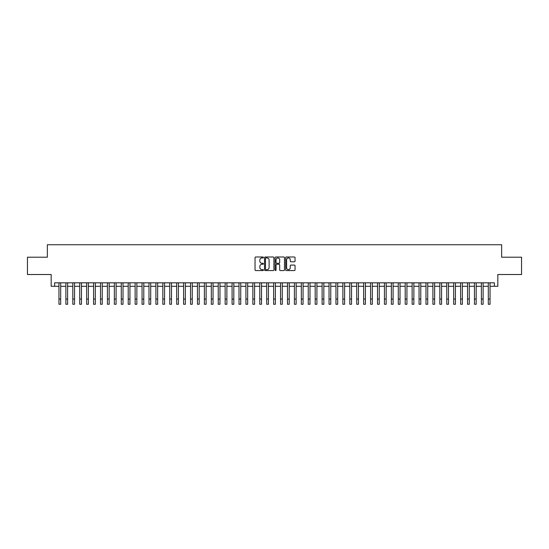 <?xml version="1.0" encoding="UTF-8"?>
<svg xmlns="http://www.w3.org/2000/svg" width="549" height="549" viewBox="0 0 549 549"><rect width="100%" height="100%" fill="white"/><g stroke="black" fill="none" stroke-linecap="round" stroke-linejoin="round"><path stroke-width="0.82" d="M263.417 257.46A0.474 0.474 0 0 0 262.944 256.987L255.724 256.987A0.679 0.679 0 0 0 255.045 257.666L255.045 269.902A0.679 0.679 0 0 0 255.724 270.582L262.944 270.582A0.474 0.474 0 0 0 263.417 270.108A0.474 0.474 0 0 0 262.944 269.628L262.01 269.628A2.175 2.175 0 0 1 259.835 267.452L259.835 266.437A2.175 2.175 0 0 1 262.01 264.261L262.944 264.261A0.474 0.474 0 0 0 263.417 263.781A0.474 0.474 0 0 0 262.944 263.307L262.01 263.307A2.175 2.175 0 0 1 259.835 261.132L259.835 260.116A2.175 2.175 0 0 1 262.01 257.941L262.944 257.941A0.474 0.474 0 0 0 263.417 257.46M294.367 261.777A0.679 0.679 0 0 0 295.046 261.098L295.046 257.666A0.679 0.679 0 0 0 294.367 256.987L286.345 256.987A0.679 0.679 0 0 0 285.665 257.666L285.665 269.902A0.679 0.679 0 0 0 286.345 270.582L294.367 270.582A0.679 0.679 0 0 0 295.046 269.902L295.046 265.757A0.679 0.679 0 0 0 294.367 265.078L290.936 265.078A0.679 0.679 0 0 0 290.256 265.757L290.256 267.809A1.819 1.819 0 0 1 288.438 269.628A1.819 1.819 0 0 1 286.619 267.809L286.619 259.759A1.819 1.819 0 0 1 288.438 257.941A1.819 1.819 0 0 1 290.256 259.759L290.256 261.098A0.679 0.679 0 0 0 290.936 261.777L294.367 261.777M54.632 286.29L54.632 282.824L494.368 282.824L494.368 286.29L497.833 286.29L497.833 274.521L521.55 274.521L521.55 257.207L501.642 257.207L501.642 244.737L47.358 244.737L47.358 257.207L27.45 257.207L27.45 274.521L51.167 274.521L51.167 286.29L58.956 286.29M273.903 257.666A0.679 0.679 0 0 0 273.224 256.987L265.201 256.987A0.679 0.679 0 0 0 264.522 257.666L264.522 269.902A0.679 0.679 0 0 0 265.201 270.582L273.224 270.582A0.679 0.679 0 0 0 273.903 269.902L273.903 257.666M275.776 256.987L283.799 256.987A0.679 0.679 0 0 1 284.478 257.666L284.478 269.902A0.679 0.679 0 0 1 283.799 270.582L280.361 270.582A0.679 0.679 0 0 1 279.681 269.902L279.681 264.941A0.679 0.679 0 0 0 279.002 264.261L276.723 264.261A0.679 0.679 0 0 0 276.044 264.941L276.044 270.108A0.474 0.474 0 0 1 275.571 270.582A0.474 0.474 0 0 1 275.097 270.108L275.097 257.666A0.679 0.679 0 0 1 275.776 256.987M60.692 286.29L65.887 286.29M67.616 286.29L72.811 286.29M74.54 286.29L79.735 286.29M81.465 286.29L86.66 286.29M88.389 286.29L93.584 286.29M95.313 286.29L100.508 286.29M102.238 286.29L107.432 286.29M109.162 286.29L114.357 286.29M116.093 286.29L121.281 286.29M123.017 286.29L128.212 286.29M129.941 286.29L135.136 286.29M136.866 286.29L142.061 286.29M143.79 286.29L148.985 286.29M150.714 286.29L155.909 286.29M157.638 286.29L162.833 286.29M164.563 286.29L169.758 286.29M171.487 286.29L176.682 286.29M178.418 286.29L183.606 286.29M185.342 286.29L190.537 286.29M192.267 286.29L197.462 286.29M199.191 286.29L204.386 286.29M206.115 286.29L211.31 286.29M213.039 286.29L218.234 286.29M219.964 286.29L225.159 286.29M226.888 286.29L232.083 286.29M233.812 286.29L239.007 286.29M240.743 286.29L245.931 286.29M247.668 286.29L252.863 286.29M254.592 286.29L259.787 286.29M261.516 286.29L266.711 286.29M268.44 286.29L273.635 286.29M275.365 286.29L280.56 286.29M282.289 286.29L287.484 286.29M289.213 286.29L294.408 286.29M296.137 286.29L301.332 286.29M303.069 286.29L308.257 286.29M309.993 286.29L315.188 286.29M316.917 286.29L322.112 286.29M323.841 286.29L329.036 286.29M330.766 286.29L335.961 286.29M337.69 286.29L342.885 286.29M344.614 286.29L349.809 286.29M351.538 286.29L356.733 286.29M358.463 286.29L363.658 286.29M365.394 286.29L370.582 286.29M372.318 286.29L377.513 286.29M379.242 286.29L384.437 286.29M386.167 286.29L391.362 286.29M393.091 286.29L398.286 286.29M400.015 286.29L405.21 286.29M406.939 286.29L412.134 286.29M413.864 286.29L419.059 286.29M420.788 286.29L425.983 286.29M427.719 286.29L432.907 286.29M434.643 286.29L439.838 286.29M441.568 286.29L446.762 286.29M448.492 286.29L453.687 286.29M455.416 286.29L460.611 286.29M462.34 286.29L467.535 286.29M469.265 286.29L474.46 286.29M476.189 286.29L481.384 286.29M483.113 286.29L488.308 286.29M490.044 286.29L494.368 286.29M265.949 257.941A0.474 0.474 0 0 0 265.476 258.414L265.476 269.154A0.474 0.474 0 0 0 265.949 269.628L266.938 269.628A2.175 2.175 0 0 0 269.113 267.452L269.113 260.116A2.175 2.175 0 0 0 266.938 257.941L265.949 257.941M279.681 259.787A1.819 1.819 0 0 0 277.863 257.975A1.819 1.819 0 0 0 276.044 259.787L276.044 262.628A0.679 0.679 0 0 0 276.723 263.307L279.002 263.307A0.679 0.679 0 0 0 279.681 262.628L279.681 259.787M58.956 299.068L60.692 299.068L60.692 304.263L58.956 304.263L58.956 282.824M60.692 299.068L60.692 282.824M65.887 299.068L67.616 299.068L67.616 304.263L65.887 304.263L65.887 282.824M67.616 299.068L67.616 282.824M72.811 299.068L74.54 299.068L74.54 304.263L72.811 304.263L72.811 282.824M74.54 299.068L74.54 282.824M79.735 299.068L81.465 299.068L81.465 304.263L79.735 304.263L79.735 282.824M81.465 299.068L81.465 282.824M86.66 299.068L88.389 299.068L88.389 304.263L86.66 304.263L86.66 282.824M88.389 299.068L88.389 282.824M93.584 299.068L95.313 299.068L95.313 304.263L93.584 304.263L93.584 282.824M95.313 299.068L95.313 282.824M100.508 299.068L102.238 299.068L102.238 304.263L100.508 304.263L100.508 282.824M102.238 299.068L102.238 282.824M107.432 299.068L109.162 299.068L109.162 304.263L107.432 304.263L107.432 282.824M109.162 299.068L109.162 282.824M114.357 299.068L116.093 299.068L116.093 304.263L114.357 304.263L114.357 282.824M116.093 299.068L116.093 282.824M121.281 299.068L123.017 299.068L123.017 304.263L121.281 304.263L121.281 282.824M123.017 299.068L123.017 282.824M128.212 299.068L129.941 299.068L129.941 304.263L128.212 304.263L128.212 282.824M129.941 299.068L129.941 282.824M135.136 299.068L136.866 299.068L136.866 304.263L135.136 304.263L135.136 282.824M136.866 299.068L136.866 282.824M142.061 299.068L143.79 299.068L143.79 304.263L142.061 304.263L142.061 282.824M143.79 299.068L143.79 282.824M148.985 299.068L150.714 299.068L150.714 304.263L148.985 304.263L148.985 282.824M150.714 299.068L150.714 282.824M155.909 299.068L157.638 299.068L157.638 304.263L155.909 304.263L155.909 282.824M157.638 299.068L157.638 282.824M162.833 299.068L164.563 299.068L164.563 304.263L162.833 304.263L162.833 282.824M164.563 299.068L164.563 282.824M169.758 299.068L171.487 299.068L171.487 304.263L169.758 304.263L169.758 282.824M171.487 299.068L171.487 282.824M176.682 299.068L178.418 299.068L178.418 304.263L176.682 304.263L176.682 282.824M178.418 299.068L178.418 282.824M183.606 299.068L185.342 299.068L185.342 304.263L183.606 304.263L183.606 282.824M185.342 299.068L185.342 282.824M190.537 299.068L192.267 299.068L192.267 304.263L190.537 304.263L190.537 282.824M192.267 299.068L192.267 282.824M197.462 299.068L199.191 299.068L199.191 304.263L197.462 304.263L197.462 282.824M199.191 299.068L199.191 282.824M204.386 299.068L206.115 299.068L206.115 304.263L204.386 304.263L204.386 282.824M206.115 299.068L206.115 282.824M211.31 299.068L213.039 299.068L213.039 304.263L211.31 304.263L211.31 282.824M213.039 299.068L213.039 282.824M218.234 299.068L219.964 299.068L219.964 304.263L218.234 304.263L218.234 282.824M219.964 299.068L219.964 282.824M225.159 299.068L226.888 299.068L226.888 304.263L225.159 304.263L225.159 282.824M226.888 299.068L226.888 282.824M232.083 299.068L233.812 299.068L233.812 304.263L232.083 304.263L232.083 282.824M233.812 299.068L233.812 282.824M239.007 299.068L240.743 299.068L240.743 304.263L239.007 304.263L239.007 282.824M240.743 299.068L240.743 282.824M245.931 299.068L247.668 299.068L247.668 304.263L245.931 304.263L245.931 282.824M247.668 299.068L247.668 282.824M252.863 299.068L254.592 299.068L254.592 304.263L252.863 304.263L252.863 282.824M254.592 299.068L254.592 282.824M259.787 299.068L261.516 299.068L261.516 304.263L259.787 304.263L259.787 282.824M261.516 299.068L261.516 282.824M266.711 299.068L268.44 299.068L268.44 304.263L266.711 304.263L266.711 282.824M268.44 299.068L268.44 282.824M273.635 299.068L275.365 299.068L275.365 304.263L273.635 304.263L273.635 282.824M275.365 299.068L275.365 282.824M280.56 299.068L282.289 299.068L282.289 304.263L280.56 304.263L280.56 282.824M282.289 299.068L282.289 282.824M287.484 299.068L289.213 299.068L289.213 304.263L287.484 304.263L287.484 282.824M289.213 299.068L289.213 282.824M294.408 299.068L296.137 299.068L296.137 304.263L294.408 304.263L294.408 282.824M296.137 299.068L296.137 282.824M301.332 299.068L303.069 299.068L303.069 304.263L301.332 304.263L301.332 282.824M303.069 299.068L303.069 282.824M308.257 299.068L309.993 299.068L309.993 304.263L308.257 304.263L308.257 282.824M309.993 299.068L309.993 282.824M315.188 299.068L316.917 299.068L316.917 304.263L315.188 304.263L315.188 282.824M316.917 299.068L316.917 282.824M322.112 299.068L323.841 299.068L323.841 304.263L322.112 304.263L322.112 282.824M323.841 299.068L323.841 282.824M329.036 299.068L330.766 299.068L330.766 304.263L329.036 304.263L329.036 282.824M330.766 299.068L330.766 282.824M335.961 299.068L337.69 299.068L337.69 304.263L335.961 304.263L335.961 282.824M337.69 299.068L337.69 282.824M342.885 299.068L344.614 299.068L344.614 304.263L342.885 304.263L342.885 282.824M344.614 299.068L344.614 282.824M349.809 299.068L351.538 299.068L351.538 304.263L349.809 304.263L349.809 282.824M351.538 299.068L351.538 282.824M356.733 299.068L358.463 299.068L358.463 304.263L356.733 304.263L356.733 282.824M358.463 299.068L358.463 282.824M363.658 299.068L365.394 299.068L365.394 304.263L363.658 304.263L363.658 282.824M365.394 299.068L365.394 282.824M370.582 299.068L372.318 299.068L372.318 304.263L370.582 304.263L370.582 282.824M372.318 299.068L372.318 282.824M377.513 299.068L379.242 299.068L379.242 304.263L377.513 304.263L377.513 282.824M379.242 299.068L379.242 282.824M384.437 299.068L386.167 299.068L386.167 304.263L384.437 304.263L384.437 282.824M386.167 299.068L386.167 282.824M391.362 299.068L393.091 299.068L393.091 304.263L391.362 304.263L391.362 282.824M393.091 299.068L393.091 282.824M398.286 299.068L400.015 299.068L400.015 304.263L398.286 304.263L398.286 282.824M400.015 299.068L400.015 282.824M405.21 299.068L406.939 299.068L406.939 304.263L405.21 304.263L405.21 282.824M406.939 299.068L406.939 282.824M412.134 299.068L413.864 299.068L413.864 304.263L412.134 304.263L412.134 282.824M413.864 299.068L413.864 282.824M419.059 299.068L420.788 299.068L420.788 304.263L419.059 304.263L419.059 282.824M420.788 299.068L420.788 282.824M425.983 299.068L427.719 299.068L427.719 304.263L425.983 304.263L425.983 282.824M427.719 299.068L427.719 282.824M432.907 299.068L434.643 299.068L434.643 304.263L432.907 304.263L432.907 282.824M434.643 299.068L434.643 282.824M439.838 299.068L441.568 299.068L441.568 304.263L439.838 304.263L439.838 282.824M441.568 299.068L441.568 282.824M446.762 299.068L448.492 299.068L448.492 304.263L446.762 304.263L446.762 282.824M448.492 299.068L448.492 282.824M453.687 299.068L455.416 299.068L455.416 304.263L453.687 304.263L453.687 282.824M455.416 299.068L455.416 282.824M460.611 299.068L462.34 299.068L462.34 304.263L460.611 304.263L460.611 282.824M462.34 299.068L462.34 282.824M467.535 299.068L469.265 299.068L469.265 304.263L467.535 304.263L467.535 282.824M469.265 299.068L469.265 282.824M474.46 299.068L476.189 299.068L476.189 304.263L474.46 304.263L474.46 282.824M476.189 299.068L476.189 282.824M481.384 299.068L483.113 299.068L483.113 304.263L481.384 304.263L481.384 282.824M483.113 299.068L483.113 282.824M488.308 299.068L490.044 299.068L490.044 304.263L488.308 304.263L488.308 282.824M490.044 299.068L490.044 282.824"/></g></svg>
